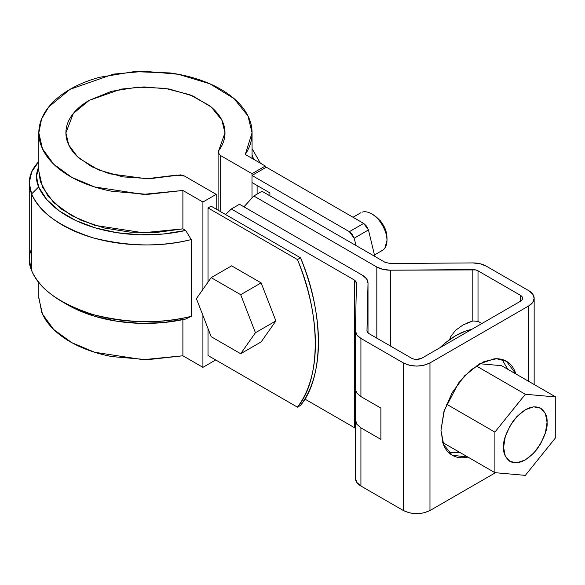 <?xml version="1.0" encoding="UTF-8"?>
<svg xmlns="http://www.w3.org/2000/svg" width="585" height="585" viewBox="0 0 585 585"><rect width="100%" height="100%" fill="white"/><g stroke="black" fill="none" stroke-linecap="round" stroke-linejoin="round"><path stroke-width="0.88" d="M208.026 207.938L297.443 259.557C303.315 274.065 307.776 288.464 310.825 302.752C313.874 317.048 315.395 330.708 315.395 343.724C315.395 356.748 313.874 368.638 310.825 379.409C307.776 390.188 303.315 399.431 297.443 407.16L208.026 355.534L297.443 407.16L300.507 405.383L297.443 407.16C321.121 379.197 321.121 314.862 297.443 259.557L300.507 257.788C306.379 272.288 310.84 286.687 313.889 300.983C316.938 315.278 318.467 328.938 318.467 341.954C318.467 354.971 316.938 366.868 313.889 377.639C310.84 388.411 306.379 397.661 300.507 405.383C324.192 377.427 324.192 313.085 300.507 257.788L211.097 206.161L300.507 257.788L297.443 259.557L208.026 207.938L211.097 206.161L208.026 207.938L208.026 282.102L208.026 207.938M38.829 282.336L38.829 298.153L42.456 314.065L53.681 329.494L71.801 342.664L94.616 352.258L143.135 359.687L182.893 355.782L202.915 367.343L202.915 315.417L202.915 367.343L215.697 359.965L202.915 367.343L182.893 355.782L147.522 359.695L111.918 356.579C100.357 354.371 89.761 351.11 80.138 346.803C70.514 342.496 62.398 337.391 55.809 331.476C49.213 325.567 44.511 319.191 41.703 312.346L38.829 297.436M251.996 173.694L220.216 155.347L218.234 153.19L218.673 150.762C222.278 145.855 224.34 140.744 224.859 135.427C225.379 130.104 224.326 124.89 221.7 119.779C219.075 114.675 215.039 109.973 209.576 105.673L189.906 94.763L165.014 88.328L137.811 87.128L111.516 91.304L89.205 100.364C82.675 104.137 77.447 108.43 73.505 113.249C69.571 118.068 67.158 123.128 66.273 128.429C65.388 133.738 66.083 138.967 68.35 144.137C70.624 149.299 74.339 154.089 79.494 158.506L98.397 169.862L122.828 176.867L149.928 178.688L180.699 174.864L184.429 176.012L216.209 194.359L202.915 202.03L182.893 190.469L147.522 194.381L111.918 191.273C100.357 189.057 89.761 185.803 80.138 181.496C70.514 177.189 62.398 172.078 55.809 166.169C49.213 160.253 44.511 153.877 41.703 147.04C38.895 140.195 38.135 133.278 39.436 126.287C40.731 119.296 44.007 112.627 49.257 106.287C54.507 99.94 61.447 94.287 70.054 89.315C78.668 84.342 88.467 80.335 99.45 77.308L134.097 71.633L170.038 72.942C181.891 74.566 192.933 77.278 203.17 81.088C213.408 84.891 222.263 89.578 229.722 95.136C237.181 100.693 242.826 106.806 246.658 113.483C250.482 120.159 252.281 127.011 252.047 134.038C251.806 141.065 249.546 147.873 245.269 154.462L265.29 166.016L251.996 173.694L251.996 197.584L251.996 173.694L220.216 155.347L220.216 211.434L220.216 155.347L218.103 152.392L224.984 132.839L221.832 120.042L211.243 107.04L192.94 95.998L169.175 89.008L143.99 86.924L121.168 89.11L89.205 100.364L73.322 113.475L65.908 132.839L68.73 144.97L77.505 156.721L91.662 166.666L109.41 173.774L146.667 178.754L176.494 175.12L184.429 176.012L216.209 194.359L216.209 209.116L216.209 194.359L202.915 202.03L202.915 289.378L202.915 202.03L182.893 190.469L143.135 194.381L94.616 186.951L71.801 177.35L53.681 164.18L42.456 148.758L38.829 132.839L41.564 118.989L48.716 106.945L70.054 89.315L113.497 74.112L144.371 71.282L178.213 74.266L209.876 83.794L234.058 98.609L247.952 115.91L252.062 132.839L245.269 154.462L265.29 166.016L251.996 173.694M182.893 355.782L182.893 319.629L182.893 355.782M67.063 304.522L75.677 309.048L95.172 316.412L116.927 321.245L139.947 323.337L163.215 322.584L185.694 319.022L191.236 316.324L191.236 239.572L185.694 230.461L182.893 228.845L182.893 190.469L182.893 228.845L156.817 232.42L130.016 232.121L104.196 227.974L80.979 220.245L61.834 209.408L47.977 196.165L40.277 181.343L38.829 170.791M265.29 167.785L265.29 166.016L265.29 167.785M38.829 133.651L38.829 171.215L42.456 187.134L53.681 202.556L71.801 215.726L94.616 225.32L143.135 232.757L182.893 228.845L185.694 230.461A110.236 63.641 180 0 1 38.639 186.959L46.756 199.573L59.29 210.914L75.677 220.486L95.172 227.85L116.927 232.691L139.947 234.775L163.215 234.022L185.694 230.461L191.236 239.572L191.236 316.324A117.468 67.816 180 0 1 63.933 302.701A117.468 67.816 180 0 1 31.634 270.65L31.634 193.898C39.158 212.26 59.707 226.921 93.278 237.883C128.715 246.673 161.365 247.236 191.236 239.572A117.468 67.816 0 0 1 31.634 193.898L38.639 186.959L31.634 193.898L29.25 182.951L31.7 171.858L38.829 161.526A76.65 44.248 0 0 0 31.634 193.898L31.634 270.65C39.158 289.012 59.707 303.673 93.278 314.635C128.715 323.425 161.365 323.988 191.236 316.324L185.694 319.022A110.236 63.641 0 0 1 69.037 305.648M260.413 163.2L252.062 148.656M253.751 159.354L252.062 155.047M29.25 182.951L29.25 259.696L31.634 270.65A76.65 44.248 180 0 1 31.634 248.749M38.829 166.71L36.489 176.399L38.639 186.959A69.418 40.08 180 0 1 38.793 166.776M257.115 194.11L257.115 185.504L257.115 194.11M208.026 355.534L208.026 328.602L208.026 355.534M463.049 324.953L455.496 330.335L450.721 336.704L449.624 339.622L450.721 336.704L455.496 330.335L463.049 324.953L472.812 320.96L472.812 269.597A7.232 4.175 180 0 1 478.011 270.826L478.011 321.377L472.812 320.96L472.812 269.597L390.341 270.19C385.098 270.175 380.586 269.115 376.82 267.009L376.82 338.152L376.82 267.009L253.831 196.004L262.014 191.28L384.996 262.285L390.202 263.513L472.665 262.921L479.985 263.725L486.193 266.102L528.65 290.613L532.73 294.138L534.156 298.291L532.73 302.445L528.65 305.962L429.968 362.934L423.869 365.289L416.681 366.115L409.485 365.289L403.387 362.934L360.923 338.423L356.806 334.839L355.417 330.613L356.44 283.001L355.907 281.378L354.32 279.996L231.331 208.991L239.514 204.267L362.503 275.279L366.619 278.862L368.009 283.082L366.985 330.693L367.519 332.324L369.106 333.699L411.562 358.21L413.909 359.117L416.681 359.439L421.792 358.21L520.467 301.238L522.039 299.886L522.588 298.291L522.039 296.69L520.467 295.337L478.011 270.826L475.627 269.912L390.341 270.19L383.021 269.385L376.82 267.009L253.831 196.004L243.945 206.827M253.831 196.004L262.014 191.28L384.996 262.285L390.202 263.513L472.665 262.921A18.8 10.852 180 0 1 486.193 266.102L528.65 290.613A18.8 10.852 180 0 1 534.156 298.291A18.8 10.852 180 0 1 528.65 305.962L528.65 381.325L528.65 305.962L429.968 362.934L429.968 510.537L495.48 472.717L429.968 510.537L423.869 512.891L416.681 513.718L409.485 512.891L403.387 510.537L360.923 486.018L356.806 482.435L355.417 478.216A18.8 10.852 -0 0 0 355.417 478.347A18.8 10.852 -0 0 0 360.923 486.018L360.923 427.869L356.799 424.227L355.417 419.357L355.643 390.882L355.57 407.796M355.417 330.891L355.417 389.471L356.791 393.025L360.923 396.579L360.923 338.423L360.923 396.579L380.886 408.103L380.886 439.393L360.923 427.869L360.923 486.018L403.387 510.537L403.387 362.934L360.923 338.423A18.8 10.852 180 0 1 355.417 330.752A18.8 10.852 180 0 1 355.417 330.613L356.44 283.001L354.32 279.996L354.32 427.598L304.822 399.021L354.32 427.598L354.32 279.996L231.331 208.991L225.583 214.527M368.009 332.887L368.009 282.972L368.009 332.887L368.009 283.082L366.985 330.693A7.232 4.175 180 0 0 366.985 330.752A7.232 4.175 180 0 0 369.106 333.699L411.562 358.21C414.97 359.804 418.385 359.804 421.792 358.21L520.467 301.238L520.467 295.337A7.232 4.175 180 0 1 522.588 298.291A7.232 4.175 180 0 1 520.467 301.238L520.467 295.337L478.011 270.826L478.011 321.377L481.806 323.563L478.011 321.377M440.966 430.392L443.883 411.76L452.198 392.593L464.636 375.811L479.312 363.972L493.989 358.868C498.683 358.4 502.829 359.205 506.427 361.281C510.025 363.358 512.796 366.546 514.741 370.853L515.941 373.99L506.427 361.281L496.548 358.744L483.949 361.618L470.523 370.225L458.625 382.912L444.344 410.26L440.966 430.392L443.883 445.646C445.828 449.953 448.6 453.141 452.198 455.218L443.159 443.883L440.966 430.392M467.956 457.104L464.636 457.631C459.942 458.099 455.788 457.294 452.198 455.218L467.949 457.097M507.758 369.259L502.025 359.461M448.417 452.315L459.773 452.38M390.341 270.19L390.341 345.962L390.341 270.19M472.812 320.96L467.144 322.986M355.417 419.73L355.417 478.216M355.417 478.347L355.512 412.783M429.968 362.934L429.968 510.537C421.112 514.676 412.249 514.676 403.387 510.537L403.387 362.934C412.249 367.073 421.112 367.073 429.968 362.934M355.417 389.471L355.417 330.744M356.791 393.025L360.923 396.579L380.886 408.103L380.886 439.393L360.923 427.869L356.799 424.227L355.417 419.357M231.331 208.991L239.514 204.267L362.503 275.279C366.151 277.451 367.987 280.054 368.009 283.082M354.32 427.598L355.417 428.41M442.684 442.516L494.903 472.665L494.903 432.103L525.33 394.253L555.75 396.974L555.75 437.536L525.33 475.378L494.903 472.665L525.33 475.378L555.75 437.536L555.75 396.974L525.33 394.253L494.903 432.103L494.903 472.665L442.684 442.516M446.538 404.176L494.903 432.103L446.538 404.176M501.55 365.683L555.75 396.974L501.55 365.683L479.729 363.731L501.55 365.683M476.219 365.903L525.33 394.253L476.219 365.903M503.597 447.364L505.25 436.805L509.959 425.946L517.016 416.44L525.33 409.727L533.644 406.831L540.694 408.206L545.403 413.624L547.055 422.268L545.403 432.827L540.694 443.686L533.644 453.199L525.33 459.905L517.016 462.801L509.959 461.433L505.25 456.007L503.597 447.364C503.137 452.892 505.257 457.58 509.959 461.433C517.952 465.126 526.975 461.038 537.052 449.178C544.481 437.543 547.823 428.578 547.055 422.268C547.516 416.739 545.395 412.052 540.694 408.206C532.708 404.513 523.677 408.593 513.601 420.461C506.171 432.088 502.837 441.053 503.597 447.364M471.759 329.362C461.112 331.585 450.472 337.735 439.825 347.797L445.814 342.525L455.788 335.629L465.77 331.008L471.759 329.362M266.314 167.2L363.68 223.411L366.576 226.124L368.455 229.956L374.802 256.398L368.455 229.956L354.137 238.219L352.265 234.388L349.369 231.682L363.68 223.411L266.314 167.2L251.996 175.463L251.996 182.549L269.897 192.882L251.996 182.549L251.996 175.463L266.314 167.2M349.369 231.682L251.996 175.463L349.369 231.682L363.68 223.411L368.455 229.956L354.137 238.219L356.126 245.62L354.137 238.219L349.369 231.682M269.897 192.882L269.897 195.829L269.897 192.882M381.31 250.885A21.689 12.526 -120 0 0 384.923 248.077A21.689 12.526 -120 0 0 381.596 223.828A21.689 12.526 -120 0 0 361.976 212.216M275.893 320.916L261.137 341.918L240.684 353.72L211.163 336.682L196.399 298.635L211.163 277.641L240.684 294.686L255.44 332.726L240.684 353.72L211.163 336.682L196.399 298.635L211.163 277.641L231.616 265.831L261.137 282.877L275.893 320.916L255.44 332.726L240.684 353.72L261.137 341.918L275.893 320.916L255.44 332.726L240.684 294.686L261.137 282.877L275.893 320.916M231.616 265.831L211.163 277.641L240.684 294.686L261.137 282.877L231.616 265.831M386.978 237.693L386.546 233.386L384.338 226.943L380.586 220.984L373.961 215.178M384.923 248.077L386.978 240.406C387.745 233.313 380.36 218.278 371.643 213.839L374.195 215.317C382.407 221.591 386.67 228.969 386.978 237.459L386.978 240.406M252.062 133.007L252.062 158.381M62.383 301.823L67.494 304.778M218.103 210.212L218.103 152.539M534.156 384.506L534.156 298.291M374.51 254.943L382.488 250.336M360.799 212.764L353.018 217.254"/></g></svg>
